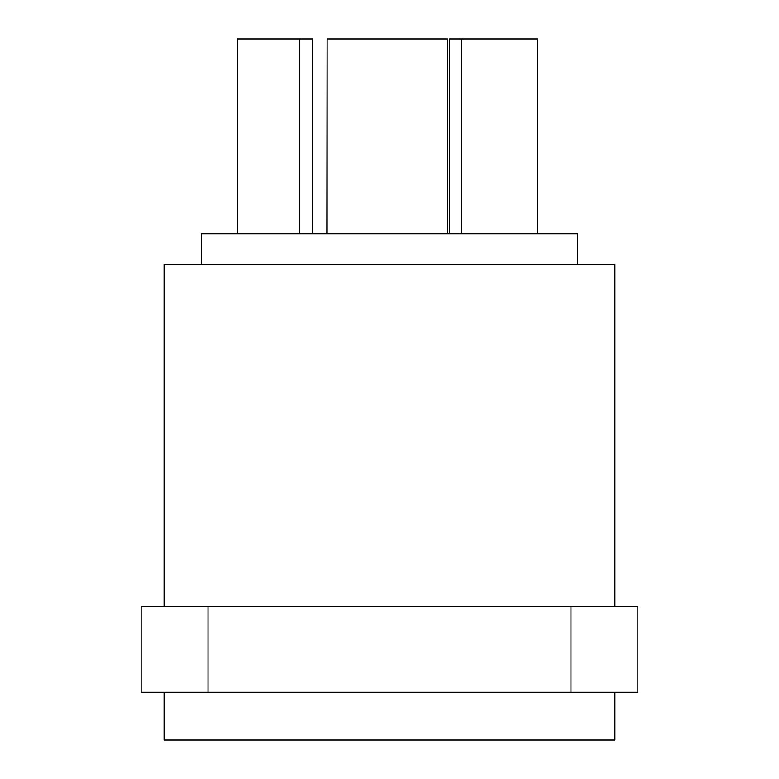 <?xml version="1.0" encoding="UTF-8"?>
<svg xmlns="http://www.w3.org/2000/svg" width="779" height="779" viewBox="0 0 779 779"><rect width="100%" height="100%" fill="white"/><g stroke="black" fill="none" stroke-linecap="round" stroke-linejoin="round"><path stroke-width="1.17" d="M577.667 264.373L577.667 233.807L201.333 233.807L201.333 264.373M614.923 606.325L614.923 264.373L164.077 264.373L164.077 606.325M570.988 692.288L637.845 692.288L637.845 606.325L141.155 606.325L141.155 692.288L570.988 692.288L570.988 606.325M614.923 692.288L614.923 740.05L164.077 740.05L164.077 692.288M447.467 233.807L447.467 38.95L327.131 38.95L327.131 233.807M326.868 233.807L327.131 38.95M237.332 233.807L237.332 38.95L312.418 38.95L312.418 233.807M449.619 233.807L449.619 38.95L537.228 38.95L537.228 233.807M299.321 233.807L299.321 38.95M461.489 233.807L461.489 38.95M208.012 692.288L208.012 606.325"/></g></svg>
